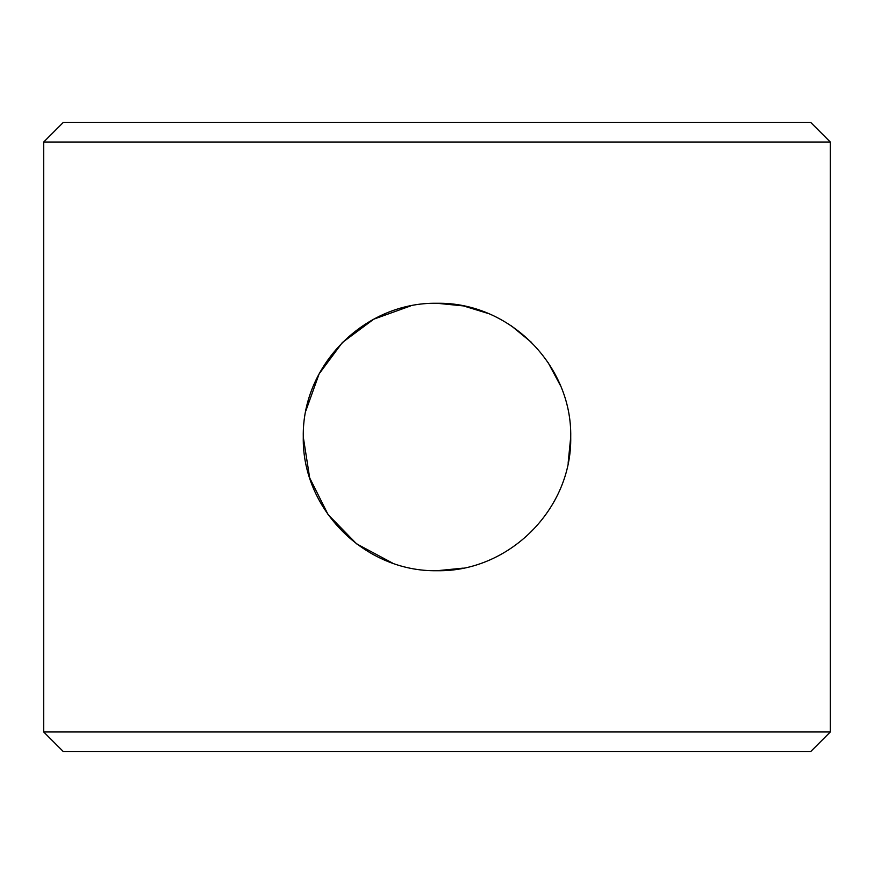 <?xml version="1.0" encoding="UTF-8"?>
<svg xmlns="http://www.w3.org/2000/svg" width="874" height="874" viewBox="0 0 874 874"><rect width="100%" height="100%" fill="white"/><g stroke="black" fill="none" stroke-linecap="round" stroke-linejoin="round"><path stroke-width="1.31" d="M568.122 463.264L570.722 437C572.131 509.094 508.919 572.109 437 570.722L463.22 568.122M437 570.722C364.797 572.033 301.912 508.985 303.278 437L309.669 477.859L328.067 514.546L356.537 543.803L392.677 563.162M43.7 142.025L63.365 122.36L810.635 122.36L830.3 142.025L43.7 142.025L43.7 731.975L830.3 731.975L810.635 751.64L63.365 751.64L43.7 731.975M463.329 305.9L437 303.278C509.029 301.912 572.153 364.993 570.722 437M560.442 385.587L548.118 362.601M531.567 342.455L511.345 325.849M488.358 313.537L463.526 305.933M410.693 305.889L373.679 319.218L342.346 342.542L319.119 373.875L305.856 410.856M303.278 437C301.934 364.95 364.906 301.901 437 303.278M830.3 142.025L830.3 731.975"/></g></svg>
